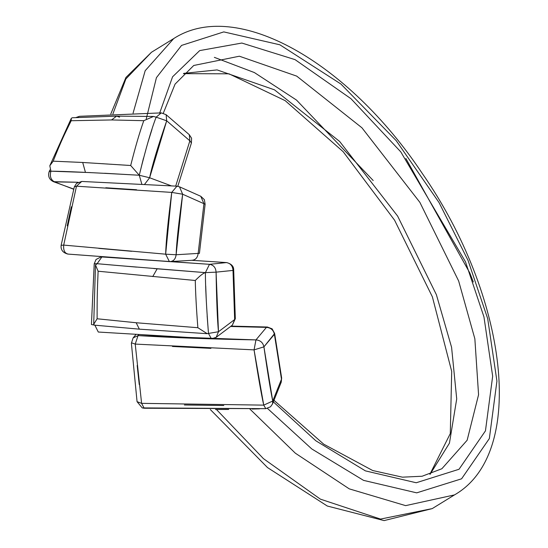 <?xml version="1.0" encoding="UTF-8"?>
<svg xmlns="http://www.w3.org/2000/svg" width="548" height="548" viewBox="0 0 548 548"><rect width="100%" height="100%" fill="white"/><g stroke="black" fill="none" stroke-linecap="round" stroke-linejoin="round"><path stroke-width="0.82" d="M259.54 408.849L252.059 409.041M233.688 270.041C233.818 266.383 231.489 263.896 226.687 262.588C231.489 263.896 233.818 266.383 233.688 270.041L235.318 318.676L234.654 319.546L233.003 270.417L233.688 270.041L235.318 318.676L234.654 319.546L233.003 270.417L233.688 270.041L235.318 318.676L234.654 319.546L233.003 270.417L233.688 270.041C233.818 266.383 231.489 263.896 226.687 262.588L191.848 260.314M104.627 173.264L139.261 175.25L149.631 177.758L144.686 184.217M53.17 161.167L82.707 162.475L130.691 165.503C135.144 147.713 139.507 132.774 143.782 120.683L111.587 119.95L71.192 120.724C63.842 135.74 61.582 140.035 53.17 161.167L49.813 165.743L50.923 171.195C63.424 171.236 92.872 172.593 139.261 175.25L141.802 184.06L139.261 175.25L143.514 158.036M130.691 165.503L139.261 175.25C92.872 172.593 63.424 171.236 50.923 171.195L49.073 171.887L50.923 171.195C49.553 176.257 50.772 179.833 54.574 181.909C50.772 179.833 49.553 176.257 50.923 171.195L90.571 172.593M76.631 117.498L79.446 116.313L76.008 117.532L79.446 116.313L161.276 112.881L79.446 116.313L161.276 112.881L156.159 117.162L166.695 120.807L149.631 177.758L139.261 175.25C145.857 148.433 151.488 129.068 156.159 117.162L166.695 120.807L189.868 140.829L189.3 134.712L189.868 140.829L189.3 134.712L166.126 114.696L166.695 120.807L189.868 140.829L191.416 142.987L189.868 140.829L175.696 186.094M147.83 142.699L151.981 129.403M191.759 260.279C195.451 260.074 197.581 257.786 198.157 253.402C197.581 257.786 195.451 260.074 191.759 260.279C195.451 260.074 197.581 257.786 198.157 253.402L199.417 253.368L198.157 253.402L199.417 253.368L205.123 204.294L199.417 253.368L205.123 204.294L204.377 199.671L200.78 196.287L204.377 199.671L205.123 204.294L203.938 203.698L200.78 196.287L203.938 203.698L200.78 196.287L179.491 186.806L182.648 194.218L203.938 203.698L198.157 253.402L203.938 203.698L205.123 204.294L203.938 203.698L198.157 253.402L176.12 254.751C175.545 259.136 173.415 261.43 169.722 261.629L192.423 260.279L169.414 261.629L67.89 254.08C62.89 252.779 60.629 249.861 61.129 245.326L63.698 245.093C63.246 250.443 64.774 253.436 68.288 254.094C64.774 253.436 63.246 250.443 63.698 245.093L76.487 186.197L74.309 186.923L61.129 245.326L63.698 245.093L61.129 245.326C60.629 249.861 62.89 252.779 67.89 254.08C62.89 252.779 60.629 249.861 61.129 245.326L74.309 186.923L76.515 183.368L81.741 181.45L76.487 186.197L171.736 192.41L165.654 254.183L169.414 261.629L192.423 260.279M266.438 327.375L230.585 326.485L266.438 327.375L267.356 327.012L266.438 327.375L255.95 339.904C260.327 340.26 262.985 342.582 263.917 346.857L274.404 334.328C273.473 330.054 270.815 327.731 266.438 327.375L255.95 339.904C260.327 340.26 262.985 342.582 263.917 346.857L272.746 401.033L272.507 403.972L281.24 382.141L281.48 379.209L274.404 334.328C273.473 330.054 270.815 327.731 266.438 327.375M96.606 263.691L94.215 263.807L96.606 263.691L94.215 263.807L91.434 324.498L94.16 325.074M97.126 263.704L101.873 256.95L97.126 263.704L101.873 256.95L209.494 264.321L226.413 262.588C230.496 263.287 232.695 265.896 233.003 270.417C232.695 265.896 230.496 263.287 226.413 262.588L209.494 264.321C213.576 265.02 215.775 267.63 216.083 272.151L233.003 270.417C232.695 265.896 230.496 263.287 226.413 262.588L209.494 264.321C213.576 265.02 215.775 267.63 216.083 272.151L218.474 331.732L216.179 337.328L232.359 325.142L234.654 319.546L218.474 331.732L216.179 337.328L211.398 338.828L216.179 337.328L218.474 331.732L208.48 333.437L207.151 315.949M197.869 327.718C196.431 309.552 195.568 293.81 195.28 280.487L98.113 271.226C97.386 289.406 97.092 294.721 97.112 318.772L136.164 322.745L197.869 327.718L207.226 333.691L208.48 333.437C206.397 306.311 205.37 286.042 205.404 272.637L209.494 264.321C213.576 265.02 215.775 267.63 216.083 272.151L233.003 270.417L216.083 272.151C216.535 300.092 217.33 319.95 218.474 331.732L208.48 333.437L211.398 338.828L98.284 332.033L211.398 338.828L216.179 337.328L232.359 325.142L234.654 319.546L218.474 331.732L208.48 333.437L211.398 338.828L98.284 332.033L94.873 325.183M211.398 338.828L208.48 333.437C206.397 306.311 205.37 286.042 205.404 272.637L153.728 268.534M136.651 267.116L107.141 264.588M206.26 300.071L205.712 285.946M102.627 256.8L209.494 264.321L205.404 272.637L118.868 265.602L205.404 272.637L216.083 272.151C216.535 300.092 217.33 319.95 218.474 331.732L234.654 319.546L232.359 325.142L216.179 337.328M135.226 344.089L131.657 342.87L135.226 344.089L138.048 335.602C172.73 337.705 212.028 339.144 255.95 339.904L254.06 349.877L263.739 405.13L141.603 403.349L135.226 344.089L254.06 349.877L263.917 346.857L274.637 333.506L274.404 334.328L281.48 379.209L272.746 401.033L272.507 403.972L281.24 382.141L281.48 379.209L272.746 401.033L263.739 405.13L265.794 408.664L270.5 406.808L272.507 403.972L270.5 406.808L265.794 408.664L263.739 405.13L272.746 401.033C270.575 390.758 267.63 372.695 263.917 346.857L254.06 349.877L255.95 339.904L138.048 335.602L135.226 344.089M141.603 403.349L137.062 401.677L141.603 403.349L144.179 408.239L142.233 407.904L137.062 401.684L131.383 343.254L133.102 337.917L138.048 335.602L138.863 334.636L138.048 335.602L133.102 337.917L135.664 334.862L133.102 337.917L131.383 343.254L137.062 401.677L142.233 407.904L265.794 408.664L144.179 408.239L141.603 403.349M228.68 409.438L215.467 409.527M210.322 409.534L267.499 467.567L327.314 506.03L384.1 520.6L432.214 508.613L380.518 519.079L320.375 499.139L263.424 458.635L216.46 409.52M281.651 378.004L281.24 382.141L281.651 378.004L274.637 333.506L272.144 328.855L267.356 327.012L231.092 326.101L267.356 327.012L272.144 328.855L274.637 333.506L281.651 378.004M205.123 204.294L204.377 199.671L200.78 196.287L179.491 186.806L182.648 194.218L176.12 254.751L165.654 254.183L169.414 261.629L165.654 254.183L176.12 254.751L165.654 254.183C165.996 241.517 168.024 220.926 171.736 192.41L182.648 194.218L179.491 186.806L176.942 186.176L179.491 186.806L176.942 186.176L81.748 181.45L76.487 186.197L74.309 186.923L76.487 186.197L81.748 181.45L176.942 186.176L171.736 192.41L182.648 194.218L171.736 192.41L176.942 186.176L171.736 192.41C168.024 220.926 165.996 241.517 165.654 254.183L63.698 245.093C63.246 250.443 64.774 253.436 68.288 254.094M118.868 265.602L108.408 264.698L118.868 265.602M131.65 251.299L98.763 248.374L131.65 251.299M105.771 187.765L136.568 189.752L105.771 187.765M67.226 225.838L71.329 206.795L67.226 225.838M156.159 117.162L161.276 112.881L156.159 117.162L166.695 120.807C157.797 146.659 152.111 165.64 149.631 177.758L139.261 175.25C145.857 148.433 151.488 129.068 156.159 117.162L153.502 116.464L143.782 120.683M254.06 349.877C258.156 376.236 261.382 394.649 263.739 405.13M223.79 405.506L184.395 404.986M172.456 346.473L210.918 348.37M139.254 384.58L137.178 365.454M205.404 272.637L209.494 264.321L103.051 256.834M177.799 186.286L191.416 142.987L177.799 186.286L191.416 142.987L191.574 138.226L189.3 134.712L191.574 138.226L191.416 142.987L189.868 140.829L166.695 120.807C157.797 146.659 152.111 165.64 149.631 177.758L171.182 185.806M49.834 169.99L49.073 171.887L49.834 169.99L49.073 171.887L50.923 171.195C49.553 176.257 50.772 179.833 54.574 181.909L73.672 189.238M78.124 182.265L53.396 181.662L73.72 189.06M139.261 175.25L141.802 184.06M118.786 265.595L97.167 263.711M97.112 318.772L93.701 324.313L94.448 325.142L139.37 329.163L136.164 322.745M98.113 271.226L95.482 264.985L97.14 263.711M195.28 280.487C200.13 275.582 203.507 272.966 205.418 272.637M71.192 120.724L71.281 118.368L72.178 117.779L116.594 116.128L111.587 119.95M146.275 118.779L156.433 77.652L181.559 45.409L223.783 31.9L279.891 44.806L340.89 84.008L396.211 140.658L439.085 202.623L468.102 260.533L487.693 318.628L496.926 381.086L489.35 438.551L461.574 478.815L416.692 492.851L363.564 480.377L311.791 448.956L267.472 408.424M273.342 401.876L315.84 440.784L365.427 470.883L416.22 482.761L459.025 469.273L485.453 430.865L492.666 376.209L483.959 316.908L465.471 261.766L400.794 151.892L350.967 98.709L295.043 59.629L241.832 43.045L199.691 50.594L172.579 76.795L159.619 113.203M249.922 409.089L295.345 453.196L349.261 488.864L405.643 505.633L454.477 494.913C527.738 453.032 507.27 295.488 422.015 173.058C348.336 62.541 236.537 -2.165 173.723 38.572L145.179 70.706L133.075 113.162M473.308 282.001L469.848 273.027L405.842 158.42M183.731 73.364L217.111 69.911L274.459 89.824L339.671 141.487L397.622 216.076L436.379 294.68L451.579 347.281L456.717 398.93L449.435 443.174L430.002 474.417M78.124 182.258L54.574 181.909L78.124 182.258M273.973 400.3L323.697 444.168L372.688 470.526L402.417 477.171L422.111 476.239L441.859 468.752L467.143 440.243L478.568 394.731L474.856 338.808L458.649 280.98L419.884 202.376L361.933 127.787L296.721 76.124L239.373 56.211L193.752 65.472L175.072 84.118L163.318 113.176M373.195 180.525L296.502 100.072L254.395 72.569L214.35 57.355M112.929 113.909L125.882 78.953L151.454 52.272L173.723 38.572M198.157 253.402L176.12 254.751C175.545 259.136 173.415 261.43 169.722 261.629C173.415 261.43 175.545 259.136 176.12 254.751C176.579 242.339 178.758 222.166 182.648 194.218L203.938 203.698L182.648 194.218C178.758 222.166 176.579 242.339 176.12 254.751L198.157 253.402M189.3 134.712L166.126 114.696L166.695 120.807L166.126 114.696L161.276 112.881L166.126 114.696L189.3 134.712L191.574 138.226L191.416 142.987M157.153 268.815L152.741 276.596M85.44 172.367L82.707 162.475M119.587 117.156L116.594 116.128L153.502 116.464M429.906 474.26L450.292 433.564L451.696 371.386L432.379 296.838L394.574 220.193L343.185 151.721L285.172 100.647L228.961 73.809L183.443 73.658M226.687 262.588L191.999 260.307M49.073 171.887C47.847 176.346 49.293 179.607 53.396 181.662C49.293 179.607 47.847 176.346 49.073 171.887C47.847 176.346 49.293 179.607 53.396 181.662M235.325 318.676L232.359 325.142M100.907 256.978L96.051 259.478L94.215 263.807L91.434 324.498L94.215 263.807L96.051 259.478L100.907 256.978L96.051 259.478L94.215 263.807M110.778 114.018L125.937 77.446L151.454 52.272M432.214 508.613L454.477 494.913M169.414 261.629L67.89 254.08L170.38 261.636M61.129 245.326L74.309 186.923L76.515 183.368L81.741 181.45L176.942 186.176M179.491 186.806L200.78 196.287M74.309 186.923L76.515 183.368L81.741 181.45M166.126 114.696L161.276 112.881M76.008 117.532L79.446 116.313M207.226 333.691L139.37 329.163M96.989 263.691L118.957 265.609M95.482 264.985L93.701 324.313M71.281 118.368L49.813 165.743"/></g></svg>
